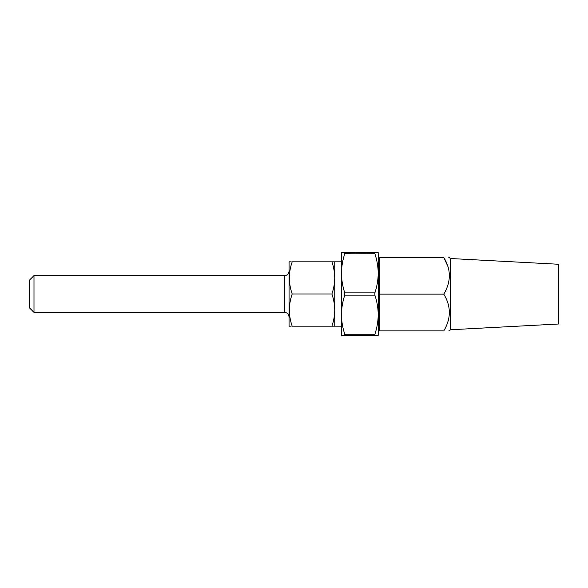 <?xml version="1.0" encoding="UTF-8"?>
<svg xmlns="http://www.w3.org/2000/svg" width="588" height="588" viewBox="0 0 588 588"><rect width="100%" height="100%" fill="white"/><g stroke="black" fill="none" stroke-linecap="round" stroke-linejoin="round"><path stroke-width="0.88" d="M33.994 312.382L29.4 307.789L29.4 280.211L33.994 275.618L33.994 312.382L284.467 312.382L284.467 275.618L286.452 275.162C286.407 275.213 288.671 274.442 289.061 271.024M334.748 294L334.748 326.171L331.882 326.171C333.719 320.916 334.675 315.558 334.748 310.082C334.675 304.599 333.719 299.241 331.882 294C333.719 288.745 334.675 283.387 334.748 277.918L334.748 294M291.222 326.171L289.325 326.171L289.061 325.708L289.061 262.292L289.325 261.829L291.222 261.829M334.748 277.918C334.675 272.428 333.719 267.07 331.882 261.829L334.748 261.829L334.748 277.918M331.882 261.829L292.199 261.829C288.421 272.523 288.421 283.247 292.199 294C288.421 304.694 288.421 315.418 292.199 326.171L331.882 326.171M331.882 294L292.199 294M374.894 253.788L374.894 252.642L378.216 252.642L378.216 314.683C378.135 308.031 377.026 301.519 374.894 295.147L344.774 295.147C342.635 301.534 341.532 308.046 341.452 314.683C341.532 321.335 342.642 327.847 344.774 334.212L374.894 334.212C377.033 327.832 378.135 321.32 378.216 314.683L378.216 335.358L341.452 335.358L341.452 273.317C341.532 279.969 342.642 286.481 344.774 292.853L374.894 292.853C377.033 286.466 378.135 279.954 378.216 273.317C378.135 266.665 377.026 260.153 374.894 253.788L344.774 253.788C342.635 260.168 341.532 266.68 341.452 273.317L341.452 252.642L374.894 252.642L344.943 252.943M374.894 292.853L374.894 295.147M344.774 295.147L344.774 292.853M344.774 335.358L344.774 334.212M344.774 253.788L344.774 252.642M374.894 334.212L374.725 335.057M450.599 258.522L558.6 264.262L558.6 324.01L450.599 329.75L450.599 258.522L448.806 257.368M443.764 294.132C451.18 306.282 451.18 318.542 443.764 330.904C451.18 330.904 451.18 330.904 443.764 330.904L379.363 330.904L379.363 257.368L443.764 257.368C451.18 269.517 451.18 281.77 443.764 294.132L379.363 294.132M450.599 329.75L448.806 330.904M447.953 266.562L443.764 257.368C451.18 257.368 451.18 257.368 443.764 257.368M334.748 326.171L341.452 326.171M378.216 326.171L379.363 326.171M334.748 261.829L341.452 261.829M378.216 261.829L379.363 261.829M33.994 275.618L284.467 275.618M284.467 312.382L286.452 312.838C286.407 312.787 288.671 313.558 289.061 316.976"/></g></svg>
